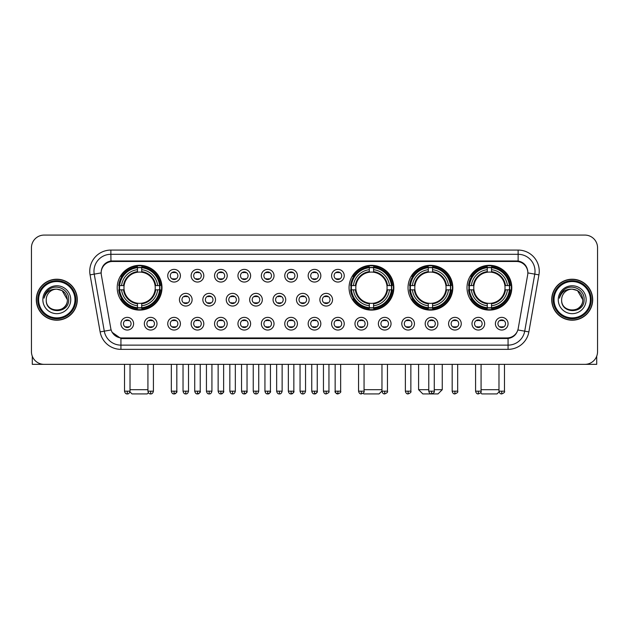 <?xml version="1.0" encoding="UTF-8"?>
<svg xmlns="http://www.w3.org/2000/svg" width="629" height="629" viewBox="0 0 629 629"><rect width="100%" height="100%" fill="white"/><g stroke="black" fill="none" stroke-linecap="round" stroke-linejoin="round"><path stroke-width="0.94" d="M349.056 287.712A22.392 22.392 0 0 0 371.448 310.105A22.392 22.392 0 0 0 393.84 287.712A22.392 22.392 0 0 0 371.448 265.328A22.392 22.392 0 0 0 349.056 287.712M408.032 287.712A22.392 22.392 0 0 0 430.425 310.105A22.392 22.392 0 0 0 452.817 287.712A22.392 22.392 0 0 0 430.425 265.328A22.392 22.392 0 0 0 408.032 287.712M467.009 287.712A22.392 22.392 0 0 0 489.401 310.105A22.392 22.392 0 0 0 511.794 287.712A22.392 22.392 0 0 0 489.401 265.328A22.392 22.392 0 0 0 467.009 287.712M117.206 287.712A22.392 22.392 0 0 0 139.599 310.105A22.392 22.392 0 0 0 161.991 287.712A22.392 22.392 0 0 0 139.599 265.328A22.392 22.392 0 0 0 117.206 287.712M157.006 323.707A6.337 6.337 0 0 1 150.669 330.044A6.337 6.337 0 0 1 144.332 323.707A6.337 6.337 0 0 1 150.669 317.37A6.337 6.337 0 0 1 157.006 323.707M146.864 323.707A3.805 3.805 0 0 0 150.669 327.512A3.805 3.805 0 0 0 154.475 323.707A3.805 3.805 0 0 0 150.669 319.909A3.805 3.805 0 0 0 146.864 323.707M180.413 323.707A6.337 6.337 0 0 1 174.076 330.044A6.337 6.337 0 0 1 167.739 323.707A6.337 6.337 0 0 1 174.076 317.37A6.337 6.337 0 0 1 180.413 323.707M170.27 323.707A3.805 3.805 0 0 0 174.076 327.512A3.805 3.805 0 0 0 177.873 323.707A3.805 3.805 0 0 0 174.076 319.909A3.805 3.805 0 0 0 170.27 323.707M203.812 323.707A6.337 6.337 0 0 1 197.475 330.044A6.337 6.337 0 0 1 191.137 323.707A6.337 6.337 0 0 1 197.475 317.37A6.337 6.337 0 0 1 203.812 323.707M193.677 323.707A3.805 3.805 0 0 0 197.475 327.512A3.805 3.805 0 0 0 201.28 323.707A3.805 3.805 0 0 0 197.475 319.909A3.805 3.805 0 0 0 193.677 323.707M227.218 323.707A6.337 6.337 0 0 1 220.881 330.044A6.337 6.337 0 0 1 214.544 323.707A6.337 6.337 0 0 1 220.881 317.37A6.337 6.337 0 0 1 227.218 323.707M217.084 323.707A3.805 3.805 0 0 0 220.881 327.512A3.805 3.805 0 0 0 224.687 323.707A3.805 3.805 0 0 0 220.881 319.909A3.805 3.805 0 0 0 217.084 323.707M250.625 323.707A6.337 6.337 0 0 1 244.288 330.044A6.337 6.337 0 0 1 237.951 323.707A6.337 6.337 0 0 1 244.288 317.37A6.337 6.337 0 0 1 250.625 323.707M240.482 323.707A3.805 3.805 0 0 0 244.288 327.512A3.805 3.805 0 0 0 248.085 323.707A3.805 3.805 0 0 0 244.288 319.909A3.805 3.805 0 0 0 240.482 323.707M274.032 323.707A6.337 6.337 0 0 1 267.695 330.044A6.337 6.337 0 0 1 261.357 323.707A6.337 6.337 0 0 1 267.695 317.37A6.337 6.337 0 0 1 274.032 323.707M263.889 323.707A3.805 3.805 0 0 0 267.695 327.512A3.805 3.805 0 0 0 271.492 323.707A3.805 3.805 0 0 0 267.695 319.909A3.805 3.805 0 0 0 263.889 323.707M297.431 323.707A6.337 6.337 0 0 1 291.093 330.044A6.337 6.337 0 0 1 284.756 323.707A6.337 6.337 0 0 1 291.093 317.37A6.337 6.337 0 0 1 297.431 323.707M287.296 323.707A3.805 3.805 0 0 0 291.093 327.512A3.805 3.805 0 0 0 294.899 323.707A3.805 3.805 0 0 0 291.093 319.909A3.805 3.805 0 0 0 287.296 323.707M320.837 323.707A6.337 6.337 0 0 1 314.5 330.044A6.337 6.337 0 0 1 308.163 323.707A6.337 6.337 0 0 1 314.5 317.37A6.337 6.337 0 0 1 320.837 323.707M310.695 323.707A3.805 3.805 0 0 0 314.5 327.512A3.805 3.805 0 0 0 318.305 323.707A3.805 3.805 0 0 0 314.5 319.909A3.805 3.805 0 0 0 310.695 323.707M344.244 323.707A6.337 6.337 0 0 1 337.907 330.044A6.337 6.337 0 0 1 331.569 323.707A6.337 6.337 0 0 1 337.907 317.37A6.337 6.337 0 0 1 344.244 323.707M334.101 323.707A3.805 3.805 0 0 0 337.907 327.512A3.805 3.805 0 0 0 341.704 323.707A3.805 3.805 0 0 0 337.907 319.909A3.805 3.805 0 0 0 334.101 323.707M367.643 323.707A6.337 6.337 0 0 1 361.305 330.044A6.337 6.337 0 0 1 354.968 323.707A6.337 6.337 0 0 1 361.305 317.37A6.337 6.337 0 0 1 367.643 323.707M357.508 323.707A3.805 3.805 0 0 0 361.305 327.512A3.805 3.805 0 0 0 365.111 323.707A3.805 3.805 0 0 0 361.305 319.909A3.805 3.805 0 0 0 357.508 323.707M391.049 323.707A6.337 6.337 0 0 1 384.712 330.044A6.337 6.337 0 0 1 378.375 323.707A6.337 6.337 0 0 1 384.712 317.37A6.337 6.337 0 0 1 391.049 323.707M380.915 323.707A3.805 3.805 0 0 0 384.712 327.512A3.805 3.805 0 0 0 388.518 323.707A3.805 3.805 0 0 0 384.712 319.909A3.805 3.805 0 0 0 380.915 323.707M414.456 323.707A6.337 6.337 0 0 1 408.119 330.044A6.337 6.337 0 0 1 401.782 323.707A6.337 6.337 0 0 1 408.119 317.37A6.337 6.337 0 0 1 414.456 323.707M404.313 323.707A3.805 3.805 0 0 0 408.119 327.512A3.805 3.805 0 0 0 411.916 323.707A3.805 3.805 0 0 0 408.119 319.909A3.805 3.805 0 0 0 404.313 323.707M437.863 323.707A6.337 6.337 0 0 1 431.525 330.044A6.337 6.337 0 0 1 425.188 323.707A6.337 6.337 0 0 1 431.525 317.37A6.337 6.337 0 0 1 437.863 323.707M427.72 323.707A3.805 3.805 0 0 0 431.525 327.512A3.805 3.805 0 0 0 435.323 323.707A3.805 3.805 0 0 0 431.525 319.909A3.805 3.805 0 0 0 427.72 323.707M461.261 323.707A6.337 6.337 0 0 1 454.924 330.044A6.337 6.337 0 0 1 448.587 323.707A6.337 6.337 0 0 1 454.924 317.37A6.337 6.337 0 0 1 461.261 323.707M451.127 323.707A3.805 3.805 0 0 0 454.924 327.512A3.805 3.805 0 0 0 458.73 323.707A3.805 3.805 0 0 0 454.924 319.909A3.805 3.805 0 0 0 451.127 323.707M484.668 323.707A6.337 6.337 0 0 1 478.331 330.044A6.337 6.337 0 0 1 471.994 323.707A6.337 6.337 0 0 1 478.331 317.37A6.337 6.337 0 0 1 484.668 323.707M474.525 323.707A3.805 3.805 0 0 0 478.331 327.512A3.805 3.805 0 0 0 482.136 323.707A3.805 3.805 0 0 0 478.331 319.909A3.805 3.805 0 0 0 474.525 323.707M508.075 323.707A6.337 6.337 0 0 1 501.738 330.044A6.337 6.337 0 0 1 495.4 323.707A6.337 6.337 0 0 1 501.738 317.37A6.337 6.337 0 0 1 508.075 323.707M497.932 323.707A3.805 3.805 0 0 0 501.738 327.512A3.805 3.805 0 0 0 505.535 323.707A3.805 3.805 0 0 0 501.738 319.909A3.805 3.805 0 0 0 497.932 323.707M133.6 323.707A6.337 6.337 0 0 1 127.262 330.044A6.337 6.337 0 0 1 120.925 323.707A6.337 6.337 0 0 1 127.262 317.37A6.337 6.337 0 0 1 133.6 323.707M123.465 323.707A3.805 3.805 0 0 0 127.262 327.512A3.805 3.805 0 0 0 131.068 323.707A3.805 3.805 0 0 0 127.262 319.909A3.805 3.805 0 0 0 123.465 323.707M192.112 299.711A6.337 6.337 0 0 1 185.775 306.048A6.337 6.337 0 0 1 179.438 299.711A6.337 6.337 0 0 1 185.775 293.373A6.337 6.337 0 0 1 192.112 299.711M181.97 299.711A3.805 3.805 0 0 0 185.775 303.516A3.805 3.805 0 0 0 189.581 299.711A3.805 3.805 0 0 0 185.775 295.913A3.805 3.805 0 0 0 181.97 299.711M215.519 299.711A6.337 6.337 0 0 1 209.182 306.048A6.337 6.337 0 0 1 202.845 299.711A6.337 6.337 0 0 1 209.182 293.373A6.337 6.337 0 0 1 215.519 299.711M205.376 299.711A3.805 3.805 0 0 0 209.182 303.516A3.805 3.805 0 0 0 212.979 299.711A3.805 3.805 0 0 0 209.182 295.913A3.805 3.805 0 0 0 205.376 299.711M238.918 299.711A6.337 6.337 0 0 1 232.581 306.048A6.337 6.337 0 0 1 226.251 299.711A6.337 6.337 0 0 1 232.581 293.373A6.337 6.337 0 0 1 238.918 299.711M228.783 299.711A3.805 3.805 0 0 0 232.581 303.516A3.805 3.805 0 0 0 236.386 299.711A3.805 3.805 0 0 0 232.581 295.913A3.805 3.805 0 0 0 228.783 299.711M262.324 299.711A6.337 6.337 0 0 1 255.987 306.048A6.337 6.337 0 0 1 249.65 299.711A6.337 6.337 0 0 1 255.987 293.373A6.337 6.337 0 0 1 262.324 299.711M252.19 299.711A3.805 3.805 0 0 0 255.987 303.516A3.805 3.805 0 0 0 259.793 299.711A3.805 3.805 0 0 0 255.987 295.913A3.805 3.805 0 0 0 252.19 299.711M285.731 299.711A6.337 6.337 0 0 1 279.394 306.048A6.337 6.337 0 0 1 273.057 299.711A6.337 6.337 0 0 1 279.394 293.373A6.337 6.337 0 0 1 285.731 299.711M275.588 299.711A3.805 3.805 0 0 0 279.394 303.516A3.805 3.805 0 0 0 283.199 299.711A3.805 3.805 0 0 0 279.394 295.913A3.805 3.805 0 0 0 275.588 299.711M309.138 299.711A6.337 6.337 0 0 1 302.801 306.048A6.337 6.337 0 0 1 296.463 299.711A6.337 6.337 0 0 1 302.801 293.373A6.337 6.337 0 0 1 309.138 299.711M298.995 299.711A3.805 3.805 0 0 0 302.801 303.516A3.805 3.805 0 0 0 306.598 299.711A3.805 3.805 0 0 0 302.801 295.913A3.805 3.805 0 0 0 298.995 299.711M332.537 299.711A6.337 6.337 0 0 1 326.199 306.048A6.337 6.337 0 0 1 319.862 299.711A6.337 6.337 0 0 1 326.199 293.373A6.337 6.337 0 0 1 332.537 299.711M322.402 299.711A3.805 3.805 0 0 0 326.199 303.516A3.805 3.805 0 0 0 330.005 299.711A3.805 3.805 0 0 0 326.199 295.913A3.805 3.805 0 0 0 322.402 299.711M180.413 275.714A6.337 6.337 0 0 1 174.076 282.051A6.337 6.337 0 0 1 167.739 275.714A6.337 6.337 0 0 1 174.076 269.377A6.337 6.337 0 0 1 180.413 275.714M170.27 275.714A3.805 3.805 0 0 0 174.076 279.52A3.805 3.805 0 0 0 177.873 275.714A3.805 3.805 0 0 0 174.076 271.917A3.805 3.805 0 0 0 170.27 275.714M203.812 275.714A6.337 6.337 0 0 1 197.475 282.051A6.337 6.337 0 0 1 191.137 275.714A6.337 6.337 0 0 1 197.475 269.377A6.337 6.337 0 0 1 203.812 275.714M193.677 275.714A3.805 3.805 0 0 0 197.475 279.52A3.805 3.805 0 0 0 201.28 275.714A3.805 3.805 0 0 0 197.475 271.917A3.805 3.805 0 0 0 193.677 275.714M227.218 275.714A6.337 6.337 0 0 1 220.881 282.051A6.337 6.337 0 0 1 214.544 275.714A6.337 6.337 0 0 1 220.881 269.377A6.337 6.337 0 0 1 227.218 275.714M217.084 275.714A3.805 3.805 0 0 0 220.881 279.52A3.805 3.805 0 0 0 224.687 275.714A3.805 3.805 0 0 0 220.881 271.917A3.805 3.805 0 0 0 217.084 275.714M250.625 275.714A6.337 6.337 0 0 1 244.288 282.051A6.337 6.337 0 0 1 237.951 275.714A6.337 6.337 0 0 1 244.288 269.377A6.337 6.337 0 0 1 250.625 275.714M240.482 275.714A3.805 3.805 0 0 0 244.288 279.52A3.805 3.805 0 0 0 248.085 275.714A3.805 3.805 0 0 0 244.288 271.917A3.805 3.805 0 0 0 240.482 275.714M274.032 275.714A6.337 6.337 0 0 1 267.695 282.051A6.337 6.337 0 0 1 261.357 275.714A6.337 6.337 0 0 1 267.695 269.377A6.337 6.337 0 0 1 274.032 275.714M263.889 275.714A3.805 3.805 0 0 0 267.695 279.52A3.805 3.805 0 0 0 271.492 275.714A3.805 3.805 0 0 0 267.695 271.917A3.805 3.805 0 0 0 263.889 275.714M297.431 275.714A6.337 6.337 0 0 1 291.093 282.051A6.337 6.337 0 0 1 284.756 275.714A6.337 6.337 0 0 1 291.093 269.377A6.337 6.337 0 0 1 297.431 275.714M287.296 275.714A3.805 3.805 0 0 0 291.093 279.52A3.805 3.805 0 0 0 294.899 275.714A3.805 3.805 0 0 0 291.093 271.917A3.805 3.805 0 0 0 287.296 275.714M320.837 275.714A6.337 6.337 0 0 1 314.5 282.051A6.337 6.337 0 0 1 308.163 275.714A6.337 6.337 0 0 1 314.5 269.377A6.337 6.337 0 0 1 320.837 275.714M310.695 275.714A3.805 3.805 0 0 0 314.5 279.52A3.805 3.805 0 0 0 318.305 275.714A3.805 3.805 0 0 0 314.5 271.917A3.805 3.805 0 0 0 310.695 275.714M344.244 275.714A6.337 6.337 0 0 1 337.907 282.051A6.337 6.337 0 0 1 331.569 275.714A6.337 6.337 0 0 1 337.907 269.377A6.337 6.337 0 0 1 344.244 275.714M334.101 275.714A3.805 3.805 0 0 0 337.907 279.52A3.805 3.805 0 0 0 341.704 275.714A3.805 3.805 0 0 0 337.907 271.917A3.805 3.805 0 0 0 334.101 275.714M101.332 274.865A11.408 11.408 0 0 1 112.56 261.483L516.44 261.483A11.408 11.408 0 0 1 527.668 274.865L518.21 328.519A11.408 11.408 0 0 1 506.974 337.946L122.026 337.946A11.408 11.408 0 0 1 110.79 328.519L101.332 274.865M119.219 289.827A20.49 20.49 0 0 1 119.219 285.605M469.022 289.827A20.49 20.49 0 0 1 469.022 285.605M410.045 289.827A20.49 20.49 0 0 1 410.045 285.605M351.068 289.827A20.49 20.49 0 0 1 351.068 285.605M36.309 299.711A20.49 20.49 0 0 0 56.799 320.2A20.49 20.49 0 0 0 77.288 299.711A20.49 20.49 0 0 0 56.799 279.221A20.49 20.49 0 0 0 36.309 299.711M551.712 299.711A20.49 20.49 0 0 0 572.201 320.2A20.49 20.49 0 0 0 592.691 299.711A20.49 20.49 0 0 0 572.201 279.221A20.49 20.49 0 0 0 551.712 299.711M101.206 271.201L101.175 272.907L101.206 271.201C102.087 265.58 105.31 262.175 110.869 260.972L518.131 260.972C523.682 262.167 526.905 265.572 527.794 271.201L527.825 272.907M110.869 250.075L518.131 250.075A21.127 21.127 0 0 1 538.927 274.865L528.871 331.9A21.127 21.127 0 0 1 508.067 349.354L120.933 349.354A21.127 21.127 0 0 1 100.129 331.9L90.073 274.865A21.127 21.127 0 0 1 110.869 250.075L110.869 254.297L518.131 254.297A16.897 16.897 0 0 1 534.768 274.134L524.712 331.161A16.897 16.897 0 0 1 508.067 345.132L120.933 345.132A16.897 16.897 0 0 1 104.288 331.161L94.232 274.134A16.897 16.897 0 0 1 110.869 254.297L110.963 260.956M104.249 264.439L107.284 262.144M107.386 262.089L110.334 261.066M508.067 349.354L508.067 338.504C513.091 337.671 516.338 334.817 517.816 329.95C516.346 334.817 513.099 337.663 508.067 338.504L122.246 338.583L120.933 338.504L112.033 332.246M526.701 267.286L527.794 271.201M597.55 247.747A12.674 12.674 0 0 0 584.876 235.081L44.124 235.081A12.674 12.674 0 0 0 31.45 247.747L31.45 351.674A12.674 12.674 0 0 0 44.124 364.348L584.876 364.348A12.674 12.674 0 0 0 597.55 351.674L597.55 247.747L597.55 351.674M517.864 329.958L524.712 331.161L534.768 274.134L538.927 274.865M31.45 247.747L31.45 351.674M584.876 235.081L44.124 235.081M44.124 364.348L584.876 364.348M32.291 356.226L32.291 364.348L81.298 364.348M74.961 299.711A18.162 18.162 0 0 0 56.799 281.548A18.162 18.162 0 0 0 38.628 299.711A18.162 18.162 0 0 0 56.799 317.881A18.162 18.162 0 0 0 74.961 299.711M75.81 299.711A19.012 19.012 0 0 0 56.799 280.699A19.012 19.012 0 0 0 37.787 299.711A19.012 19.012 0 0 0 56.799 318.722A19.012 19.012 0 0 0 75.81 299.711M77.076 299.711A20.277 20.277 0 0 0 56.799 279.433A20.277 20.277 0 0 0 36.521 299.711A20.277 20.277 0 0 0 56.799 319.996A20.277 20.277 0 0 0 77.076 299.711M67.358 299.711C66.729 293.295 63.215 289.78 56.799 289.151L62.082 290.567L67.358 299.711L62.082 290.567L56.799 289.151L62.082 290.567L67.358 299.711L62.082 290.567L56.799 289.151L62.082 290.567L67.358 299.711C68.003 313.336 45.587 313.336 46.239 299.711C45.296 314.374 69.19 314.044 68.695 299.711C69.481 289.654 56.295 283.262 48.7 289.741C46.051 291.95 44.502 294.765 44.046 298.177C46.035 291.887 50.289 288.876 56.799 289.151L62.082 290.567L67.358 299.711C68.003 313.336 45.587 313.336 46.239 299.711C45.587 313.336 68.003 313.336 67.358 299.711C68.003 313.336 45.587 313.336 46.239 299.711C45.587 313.336 68.003 313.336 67.358 299.711C68.003 313.336 45.587 313.336 46.239 299.711C45.587 313.336 68.003 313.336 67.358 299.711C68.003 313.336 45.587 313.336 46.239 299.711C45.587 313.336 68.003 313.336 67.358 299.711C68.003 313.336 45.587 313.336 46.239 299.711C45.587 313.336 68.003 313.336 67.358 299.711C68.003 313.336 45.587 313.336 46.239 299.711C45.587 313.336 68.003 313.336 67.358 299.711C68.003 313.336 45.587 313.336 46.239 299.711A10.559 10.559 0 0 1 56.799 289.151L62.082 290.567L67.358 299.711C67.783 307.911 57.239 313.36 50.807 308.414M42.858 299.711A13.94 13.94 0 0 0 56.799 313.659A13.94 13.94 0 0 0 70.739 299.711A13.94 13.94 0 0 0 56.799 285.77A13.94 13.94 0 0 0 42.858 299.711M48.692 289.741L45.579 293.444M45.39 293.806L45.665 293.295L45.39 293.806M148.405 392.724L147.202 393.919L131.996 393.919L129.928 391.851M130.014 389.697L147.925 389.697M141.714 307.715L141.714 308.564A20.954 20.954 0 0 0 160.45 289.827L159.601 289.827A20.112 20.112 0 0 1 141.714 307.715L141.714 305.757A18.162 18.162 0 0 0 157.643 289.827L155.088 289.827A15.631 15.631 0 0 0 141.714 272.231L141.714 267.718A20.112 20.112 0 0 1 159.601 285.605L160.45 285.605A20.954 20.954 0 0 0 141.714 266.869L141.714 267.718M119.604 289.827L118.755 289.827A20.954 20.954 0 0 0 137.492 308.564L137.492 307.715A20.112 20.112 0 0 1 119.604 289.827L121.554 289.827A18.162 18.162 0 0 0 137.492 305.757L137.492 303.202A15.631 15.631 0 0 0 155.088 289.827L155.709 289.827A16.252 16.252 0 0 1 141.714 303.831L141.714 305.757M137.492 267.718L137.492 266.869A20.954 20.954 0 0 0 118.755 285.605L119.604 285.605A20.112 20.112 0 0 1 137.492 267.718L137.492 269.676A18.162 18.162 0 0 0 121.554 285.605L124.11 285.605A15.631 15.631 0 0 0 137.492 303.202L137.492 303.831A16.252 16.252 0 0 1 123.488 289.827L121.554 289.827M119.644 289.827A20.065 20.065 0 0 1 119.644 285.605M141.714 267.757A20.065 20.065 0 0 0 137.492 267.757M159.554 285.605A20.065 20.065 0 0 1 159.554 289.827M159.601 285.605L157.643 285.605A18.162 18.162 0 0 0 141.714 269.676M157.643 289.827L159.601 289.827M137.492 305.757L137.492 307.715M155.088 285.605L157.643 285.605M155.088 289.827A15.631 15.631 0 0 1 141.714 303.202L141.714 303.831M137.492 303.202A15.631 15.631 0 0 1 124.11 289.827L123.488 289.827M141.714 307.667A20.065 20.065 0 0 1 137.492 307.667M121.554 285.605L119.604 285.605M137.492 272.2L137.492 269.676M141.714 272.231A15.631 15.631 0 0 0 124.11 285.605L123.488 285.605A16.252 16.252 0 0 1 137.492 271.602M141.714 272.2L141.714 271.602A16.252 16.252 0 0 1 155.709 285.605M122.026 276.312L120.823 276.312A21.968 21.968 0 0 1 161.567 287.712A21.968 21.968 0 0 1 120.823 299.121L122.026 299.121M381.968 391.01L379.051 393.919L363.845 393.919L363.145 393.219M364.057 389.697L381.968 389.697M373.563 307.715L373.563 308.564A20.954 20.954 0 0 0 392.292 289.827L391.442 289.827A20.112 20.112 0 0 1 373.563 307.715L373.563 305.757A18.162 18.162 0 0 0 389.493 289.827L386.937 289.827A15.631 15.631 0 0 0 373.563 272.231L373.563 267.718A20.112 20.112 0 0 1 391.442 285.605L392.292 285.605A20.954 20.954 0 0 0 373.563 266.869L373.563 267.718M351.454 289.827L350.597 289.827A20.954 20.954 0 0 0 369.333 308.564L369.333 307.715A20.112 20.112 0 0 1 351.454 289.827L353.404 289.827A18.162 18.162 0 0 0 369.333 305.757L369.333 303.202A15.631 15.631 0 0 0 386.937 289.827L387.558 289.827A16.252 16.252 0 0 1 373.563 303.831L373.563 305.757M369.333 267.718L369.333 266.869A20.954 20.954 0 0 0 350.597 285.605L351.454 285.605A20.112 20.112 0 0 1 369.333 267.718L369.333 269.676A18.162 18.162 0 0 0 353.404 285.605L355.959 285.605A15.631 15.631 0 0 0 369.333 303.202L369.333 303.831A16.252 16.252 0 0 1 355.338 289.827L353.404 289.827M351.493 289.827A20.065 20.065 0 0 1 351.493 285.605M373.563 267.757A20.065 20.065 0 0 0 369.333 267.757M391.403 285.605A20.065 20.065 0 0 1 391.403 289.827M391.442 285.605L389.493 285.605A18.162 18.162 0 0 0 373.563 269.676M389.493 289.827L391.442 289.827M369.333 305.757L369.333 307.715M386.937 285.605L389.493 285.605M386.937 289.827A15.631 15.631 0 0 1 373.563 303.202L373.563 303.831M369.333 303.202A15.631 15.631 0 0 1 355.959 289.827L355.338 289.827M373.563 307.667A20.065 20.065 0 0 1 369.333 307.667M353.404 285.605L351.454 285.605M369.333 272.2L369.333 269.676M373.563 272.231A15.631 15.631 0 0 0 355.959 285.605L355.338 285.605A16.252 16.252 0 0 1 369.333 271.602M373.563 272.2L373.563 271.602A16.252 16.252 0 0 1 387.558 285.605M353.868 276.312L352.672 276.312A21.968 21.968 0 0 1 393.416 287.712A21.968 21.968 0 0 1 352.672 299.121L353.868 299.121M434.269 389.697L442.25 389.697L438.028 393.919L422.822 393.919L418.592 389.697L428.774 389.697M432.54 307.715L432.54 308.564A20.954 20.954 0 0 0 451.268 289.827L450.419 289.827A20.112 20.112 0 0 1 432.54 307.715L432.54 305.757A18.162 18.162 0 0 0 448.469 289.827L445.914 289.827A15.631 15.631 0 0 0 432.54 272.231L432.54 267.718A20.112 20.112 0 0 1 450.419 285.605L451.268 285.605A20.954 20.954 0 0 0 432.54 266.869L432.54 267.718M410.423 289.827L409.573 289.827A20.954 20.954 0 0 0 428.31 308.564L428.31 307.715A20.112 20.112 0 0 1 410.423 289.827L412.38 289.827A18.162 18.162 0 0 0 428.31 305.757L428.31 303.202A15.631 15.631 0 0 0 445.914 289.827L446.535 289.827A16.252 16.252 0 0 1 432.54 303.831L432.54 305.757M428.31 267.718L428.31 266.869A20.954 20.954 0 0 0 409.573 285.605L410.423 285.605A20.112 20.112 0 0 1 428.31 267.718L428.31 269.676A18.162 18.162 0 0 0 412.38 285.605L414.936 285.605A15.631 15.631 0 0 0 428.31 303.202L428.31 303.831A16.252 16.252 0 0 1 414.314 289.827L412.38 289.827M410.47 289.827A20.065 20.065 0 0 1 410.47 285.605M432.54 267.757A20.065 20.065 0 0 0 428.31 267.757M450.38 285.605A20.065 20.065 0 0 1 450.38 289.827M450.419 285.605L448.469 285.605A18.162 18.162 0 0 0 432.54 269.676M448.469 289.827L450.419 289.827M428.31 305.757L428.31 307.715M445.914 285.605L448.469 285.605M445.914 289.827A15.631 15.631 0 0 1 432.54 303.202L432.54 303.831M428.31 303.202A15.631 15.631 0 0 1 414.936 289.827L414.314 289.827M432.54 307.667A20.065 20.065 0 0 1 428.31 307.667M412.38 285.605L410.423 285.605M428.31 272.2L428.31 269.676M432.54 272.231A15.631 15.631 0 0 0 414.936 285.605L414.314 285.605A16.252 16.252 0 0 1 428.31 271.602M432.54 272.2L432.54 271.602A16.252 16.252 0 0 1 446.535 285.605M412.844 276.312L411.649 276.312A21.968 21.968 0 0 1 452.393 287.712A21.968 21.968 0 0 1 411.649 299.121L412.844 299.121M499.072 391.851L497.004 393.919L481.798 393.919L480.595 392.724M481.075 389.697L498.986 389.697M491.508 307.715L491.508 308.564A20.954 20.954 0 0 0 510.245 289.827L509.396 289.827A20.112 20.112 0 0 1 491.508 307.715L491.508 305.757A18.162 18.162 0 0 0 507.446 289.827L504.89 289.827A15.631 15.631 0 0 0 491.508 272.231L491.508 267.718A20.112 20.112 0 0 1 509.396 285.605L510.245 285.605A20.954 20.954 0 0 0 491.508 266.869L491.508 267.718M469.399 289.827L468.55 289.827A20.954 20.954 0 0 0 487.286 308.564L487.286 307.715A20.112 20.112 0 0 1 469.399 289.827L471.357 289.827A18.162 18.162 0 0 0 487.286 305.757L487.286 303.202A15.631 15.631 0 0 0 504.89 289.827L505.512 289.827A16.252 16.252 0 0 1 491.508 303.831L491.508 305.757M487.286 267.718L487.286 266.869A20.954 20.954 0 0 0 468.55 285.605L469.399 285.605A20.112 20.112 0 0 1 487.286 267.718L487.286 269.676A18.162 18.162 0 0 0 471.357 285.605L473.912 285.605A15.631 15.631 0 0 0 487.286 303.202L487.286 303.831A16.252 16.252 0 0 1 473.291 289.827L471.357 289.827M469.446 289.827A20.065 20.065 0 0 1 469.446 285.605M491.508 267.757A20.065 20.065 0 0 0 487.286 267.757M509.356 285.605A20.065 20.065 0 0 1 509.356 289.827M509.396 285.605L507.446 285.605A18.162 18.162 0 0 0 491.508 269.676M507.446 289.827L509.396 289.827M487.286 305.757L487.286 307.715M504.89 285.605L507.446 285.605M504.89 289.827A15.631 15.631 0 0 1 491.508 303.202L491.508 303.831M487.286 303.202A15.631 15.631 0 0 1 473.912 289.827L473.291 289.827M491.508 307.667A20.065 20.065 0 0 1 487.286 307.667M471.357 285.605L469.399 285.605M487.286 272.2L487.286 269.676M491.508 272.231A15.631 15.631 0 0 0 473.912 285.605L473.291 285.605A16.252 16.252 0 0 1 487.286 271.602M491.508 272.2L491.508 271.602A16.252 16.252 0 0 1 505.512 285.605M471.821 276.312L470.626 276.312A21.968 21.968 0 0 1 511.369 287.712A21.968 21.968 0 0 1 470.626 299.121L471.821 299.121M172.81 279.3L172.81 278.702A3.239 3.239 0 0 0 175.342 278.702L175.342 279.3M175.342 272.137L175.342 272.734A3.239 3.239 0 0 0 172.81 272.734L172.81 272.137M196.209 279.3L196.209 278.702A3.239 3.239 0 0 0 198.748 278.702L198.748 279.3M198.748 272.137L198.748 272.734A3.239 3.239 0 0 0 196.209 272.734L196.209 272.137M219.615 279.3L219.615 278.702A3.239 3.239 0 0 0 222.147 278.702L222.147 279.3M222.147 272.137L222.147 272.734A3.239 3.239 0 0 0 219.615 272.734L219.615 272.137M243.022 279.3L243.022 278.702A3.239 3.239 0 0 0 245.554 278.702L245.554 279.3M245.554 272.137L245.554 272.734A3.239 3.239 0 0 0 243.022 272.734L243.022 272.137M266.421 279.3L266.421 278.702A3.239 3.239 0 0 0 268.96 278.702L268.96 279.3M268.96 272.137L268.96 272.734A3.239 3.239 0 0 0 266.421 272.734L266.421 272.137M289.827 279.3L289.827 278.702A3.239 3.239 0 0 0 292.359 278.702L292.359 279.3M292.359 272.137L292.359 272.734A3.239 3.239 0 0 0 289.827 272.734L289.827 272.137M313.234 279.3L313.234 278.702A3.239 3.239 0 0 0 315.766 278.702L315.766 279.3M315.766 272.137L315.766 272.734A3.239 3.239 0 0 0 313.234 272.734L313.234 272.137M336.641 279.3L336.641 278.702A3.239 3.239 0 0 0 339.173 278.702L339.173 279.3M339.173 272.137L339.173 272.734A3.239 3.239 0 0 0 336.641 272.734L336.641 272.137M184.509 303.296L184.509 302.698A3.239 3.239 0 0 0 187.041 302.698L187.041 303.296M187.041 296.125L187.041 296.731A3.239 3.239 0 0 0 184.509 296.731L184.509 296.125M207.916 303.296L207.916 302.698A3.239 3.239 0 0 0 210.448 302.698L210.448 303.296M210.448 296.125L210.448 296.731A3.239 3.239 0 0 0 207.916 296.731L207.916 296.125M231.315 303.296L231.315 302.698A3.239 3.239 0 0 0 233.854 302.698L233.854 303.296M233.854 296.125L233.854 296.731A3.239 3.239 0 0 0 231.315 296.731L231.315 296.125M254.721 303.296L254.721 302.698A3.239 3.239 0 0 0 257.253 302.698L257.253 303.296M257.253 296.125L257.253 296.731A3.239 3.239 0 0 0 254.721 296.731L254.721 296.125M278.128 303.296L278.128 302.698A3.239 3.239 0 0 0 280.66 302.698L280.66 303.296M280.66 296.125L280.66 296.731A3.239 3.239 0 0 0 278.128 296.731L278.128 296.125M301.527 303.296L301.527 302.698A3.239 3.239 0 0 0 304.066 302.698L304.066 303.296M304.066 296.125L304.066 296.731A3.239 3.239 0 0 0 301.527 296.731L301.527 296.125M324.934 303.296L324.934 302.698A3.239 3.239 0 0 0 327.473 302.698L327.473 303.296M327.473 296.125L327.473 296.731A3.239 3.239 0 0 0 324.934 296.731L324.934 296.125M125.997 327.292L125.997 326.695A3.239 3.239 0 0 0 128.528 326.695L128.528 327.292M128.528 320.122L128.528 320.727A3.239 3.239 0 0 0 125.997 320.727L125.997 320.122M596.709 356.226L596.709 364.348L547.702 364.348M590.372 299.711A18.162 18.162 0 0 0 572.201 281.548A18.162 18.162 0 0 0 554.039 299.711A18.162 18.162 0 0 0 572.201 317.881A18.162 18.162 0 0 0 590.372 299.711M591.213 299.711A19.012 19.012 0 0 0 572.201 280.699A19.012 19.012 0 0 0 553.19 299.711A19.012 19.012 0 0 0 572.201 318.722A19.012 19.012 0 0 0 591.213 299.711M592.479 299.711A20.277 20.277 0 0 0 572.201 279.433A20.277 20.277 0 0 0 551.924 299.711A20.277 20.277 0 0 0 572.201 319.996A20.277 20.277 0 0 0 592.479 299.711M561.642 299.711A10.559 10.559 0 0 1 572.201 289.151L577.485 290.567L582.761 299.711L577.485 290.567L572.201 289.151L577.485 290.567L582.761 299.711L577.485 290.567L572.201 289.151L577.485 290.567L582.761 299.711L577.485 290.567L572.201 289.151L577.485 290.567L582.761 299.711C583.413 313.336 560.997 313.336 561.642 299.711C560.698 314.374 584.593 314.044 584.097 299.711C584.884 289.654 571.698 283.262 564.103 289.741C561.453 291.95 559.904 294.765 559.448 298.177C561.438 291.887 565.691 288.876 572.201 289.151L577.485 290.567L582.761 299.711C583.413 313.336 560.997 313.336 561.642 299.711C560.997 313.336 583.413 313.336 582.761 299.711C583.413 313.336 560.997 313.336 561.642 299.711C560.997 313.336 583.413 313.336 582.761 299.711C583.413 313.336 560.997 313.336 561.642 299.711C560.997 313.336 583.413 313.336 582.761 299.711C583.413 313.336 560.997 313.336 561.642 299.711C560.997 313.336 583.413 313.336 582.761 299.711C583.413 313.336 560.997 313.336 561.642 299.711C560.997 313.336 583.413 313.336 582.761 299.711C583.185 307.911 572.642 313.36 566.21 308.414M572.201 289.151C578.617 289.78 582.139 293.295 582.761 299.711M558.261 299.711A13.94 13.94 0 0 0 572.201 313.659A13.94 13.94 0 0 0 586.142 299.711A13.94 13.94 0 0 0 572.201 285.77A13.94 13.94 0 0 0 558.261 299.711M564.103 289.741L560.989 293.444M560.793 293.806L561.076 293.295M149.403 327.292L149.403 326.695A3.239 3.239 0 0 0 151.935 326.695L151.935 327.292M151.935 320.122L151.935 320.727A3.239 3.239 0 0 0 149.403 320.727L149.403 320.122M172.81 327.292L172.81 326.695A3.239 3.239 0 0 0 175.342 326.695L175.342 327.292M175.342 320.122L175.342 320.727A3.239 3.239 0 0 0 172.81 320.727L172.81 320.122M196.209 327.292L196.209 326.695A3.239 3.239 0 0 0 198.748 326.695L198.748 327.292M198.748 320.122L198.748 320.727A3.239 3.239 0 0 0 196.209 320.727L196.209 320.122M219.615 327.292L219.615 326.695A3.239 3.239 0 0 0 222.147 326.695L222.147 327.292M222.147 320.122L222.147 320.727A3.239 3.239 0 0 0 219.615 320.727L219.615 320.122M243.022 327.292L243.022 326.695A3.239 3.239 0 0 0 245.554 326.695L245.554 327.292M245.554 320.122L245.554 320.727A3.239 3.239 0 0 0 243.022 320.727L243.022 320.122M266.421 327.292L266.421 326.695A3.239 3.239 0 0 0 268.96 326.695L268.96 327.292M268.96 320.122L268.96 320.727A3.239 3.239 0 0 0 266.421 320.727L266.421 320.122M289.827 327.292L289.827 326.695A3.239 3.239 0 0 0 292.359 326.695L292.359 327.292M292.359 320.122L292.359 320.727A3.239 3.239 0 0 0 289.827 320.727L289.827 320.122M313.234 327.292L313.234 326.695A3.239 3.239 0 0 0 315.766 326.695L315.766 327.292M315.766 320.122L315.766 320.727A3.239 3.239 0 0 0 313.234 320.727L313.234 320.122M336.641 327.292L336.641 326.695A3.239 3.239 0 0 0 339.173 326.695L339.173 327.292M339.173 320.122L339.173 320.727A3.239 3.239 0 0 0 336.641 320.727L336.641 320.122M360.04 327.292L360.04 326.695A3.239 3.239 0 0 0 362.579 326.695L362.579 327.292M362.579 320.122L362.579 320.727A3.239 3.239 0 0 0 360.04 320.727L360.04 320.122M383.446 327.292L383.446 326.695A3.239 3.239 0 0 0 385.978 326.695L385.978 327.292M385.978 320.122L385.978 320.727A3.239 3.239 0 0 0 383.446 320.727L383.446 320.122M406.853 327.292L406.853 326.695A3.239 3.239 0 0 0 409.385 326.695L409.385 327.292M409.385 320.122L409.385 320.727A3.239 3.239 0 0 0 406.853 320.727L406.853 320.122M430.252 327.292L430.252 326.695A3.239 3.239 0 0 0 432.791 326.695L432.791 327.292M432.791 320.122L432.791 320.727A3.239 3.239 0 0 0 430.252 320.727L430.252 320.122M453.658 327.292L453.658 326.695A3.239 3.239 0 0 0 456.19 326.695L456.19 327.292M456.19 320.122L456.19 320.727A3.239 3.239 0 0 0 453.658 320.727L453.658 320.122M477.065 327.292L477.065 326.695A3.239 3.239 0 0 0 479.597 326.695L479.597 327.292M479.597 320.122L479.597 320.727A3.239 3.239 0 0 0 477.065 320.727L477.065 320.122M500.472 327.292L500.472 326.695A3.239 3.239 0 0 0 503.003 326.695L503.003 327.292M503.003 320.122L503.003 320.727A3.239 3.239 0 0 0 500.472 320.727L500.472 320.122M518.131 250.075L518.131 260.972M90.073 274.865L94.232 274.134A16.897 16.897 0 0 1 93.973 271.201M94.232 274.134L101.159 272.907M120.933 349.354L120.933 338.504M100.129 331.9L111.136 329.958M527.841 272.907L534.768 274.134M524.712 331.161L528.871 331.9M137.492 307.864A20.254 20.254 0 0 0 141.714 307.864M159.742 289.827A20.254 20.254 0 0 0 159.742 285.605M141.714 267.569A20.254 20.254 0 0 0 137.492 267.569M369.333 307.864A20.254 20.254 0 0 0 373.563 307.864M391.592 289.827A20.254 20.254 0 0 0 391.592 285.605M373.563 267.569A20.254 20.254 0 0 0 369.333 267.569M428.31 307.864A20.254 20.254 0 0 0 432.54 307.864M450.568 289.827A20.254 20.254 0 0 0 450.568 285.605M432.54 267.569A20.254 20.254 0 0 0 428.31 267.569M487.286 307.864A20.254 20.254 0 0 0 491.508 307.864M509.545 289.827A20.254 20.254 0 0 0 509.545 285.605M491.508 267.569A20.254 20.254 0 0 0 487.286 267.569M185.775 391.175L183.031 391.175C183.511 393.133 184.423 394.053 185.775 393.919L185.775 391.175L188.519 391.175L188.519 364.348M209.182 391.175L206.438 391.175C206.91 393.133 207.829 394.053 209.182 393.919L209.182 391.175L211.926 391.175L211.926 364.348M232.581 391.175L229.837 391.175C230.316 393.133 231.236 394.053 232.581 393.919L232.581 391.175L235.332 391.175L235.332 364.348M255.987 391.175L253.243 391.175C253.723 393.133 254.635 394.053 255.987 393.919L255.987 391.175L258.731 391.175L258.731 364.348M279.394 391.175L276.65 391.175C277.13 393.133 278.042 394.053 279.394 393.919L279.394 391.175L282.138 391.175L282.138 364.348M302.801 391.175L300.049 391.175C300.528 393.133 301.448 394.053 302.801 393.919L302.801 391.175L305.545 391.175L305.545 364.348M326.199 391.175L323.455 391.175C323.935 393.133 324.847 394.053 326.199 393.919L326.199 391.175L328.951 391.175L328.951 364.348M127.262 391.175L124.518 391.175C124.998 393.133 125.91 394.053 127.262 393.919L127.262 391.175L130.014 391.175L130.014 364.348M150.669 391.175L147.925 391.175C148.405 393.133 149.317 394.053 150.669 393.919L150.669 391.175L153.413 391.175L153.413 364.348M174.076 391.175L171.324 391.175C171.803 393.133 172.723 394.053 174.076 393.919L174.076 391.175L176.82 391.175C177.378 392.056 176.458 392.968 174.076 393.919C175.428 394.053 176.34 393.133 176.82 391.175L176.82 364.348M197.475 391.175L194.731 391.175C195.21 393.133 196.13 394.053 197.475 393.919L197.475 391.175L200.226 391.175C200.785 392.056 199.865 392.968 197.475 393.919C198.827 394.053 199.747 393.133 200.226 391.175L200.226 364.348M220.881 391.175L218.137 391.175C218.617 393.133 219.529 394.053 220.881 393.919L220.881 391.175L223.625 391.175C224.183 392.056 223.271 392.968 220.881 393.919C222.234 394.053 223.146 393.133 223.625 391.175L223.625 364.348M244.288 391.175L241.544 391.175C242.023 393.133 242.936 394.053 244.288 393.919L244.288 391.175L247.032 391.175C247.59 392.056 246.678 392.968 244.288 393.919C245.64 394.053 246.552 393.133 247.032 391.175L247.032 364.348M267.695 391.175L264.943 391.175C265.422 393.133 266.342 394.053 267.695 393.919L267.695 391.175L270.439 391.175C270.997 392.056 270.077 392.968 267.695 393.919C269.039 394.053 269.959 393.133 270.439 391.175L270.439 364.348M291.093 391.175L288.349 391.175C288.829 393.133 289.741 394.053 291.093 393.919L291.093 391.175L293.845 391.175C294.396 392.056 293.484 392.968 291.093 393.919C292.446 394.053 293.366 393.133 293.845 391.175L293.845 364.348M314.5 391.175L311.756 391.175L311.756 364.348L311.756 391.175C312.236 393.133 313.148 394.053 314.5 393.919L314.5 391.175L317.244 391.175C317.802 392.056 316.89 392.968 314.5 393.919C315.852 394.053 316.764 393.133 317.244 391.175L317.244 364.348M337.907 391.175L335.155 391.175C334.604 392.056 335.516 392.968 337.907 393.919L337.907 391.175L340.651 391.175L340.651 364.348M361.305 391.175L358.561 391.175C359.041 393.133 359.961 394.053 361.305 393.919L361.305 391.175L364.057 391.175L364.057 364.348M384.712 391.175L381.968 391.175C382.448 393.133 383.36 394.053 384.712 393.919L384.712 391.175L387.456 391.175L387.456 364.348M408.119 391.175L405.375 391.175C405.854 393.133 406.766 394.053 408.119 393.919L408.119 391.175L410.863 391.175L410.863 364.348M431.525 391.175L428.774 391.175C429.253 393.133 430.173 394.053 431.525 393.919L431.525 391.175L434.269 391.175L434.269 364.348M454.924 391.175L452.18 391.175C452.66 393.133 453.572 394.053 454.924 393.919L454.924 391.175L457.676 391.175L457.676 364.348M478.331 391.175L475.587 391.175C476.067 393.133 476.979 394.053 478.331 393.919L478.331 391.175L481.075 391.175L481.075 364.348M501.738 391.175L498.986 391.175C499.465 393.133 500.385 394.053 501.738 393.919L501.738 391.175L504.482 391.175L504.482 364.348M442.25 364.348L442.25 389.697M418.592 364.348L418.592 389.697M335.155 391.175L335.155 364.348L335.155 391.175C335.634 393.133 336.554 394.053 337.907 393.919C340.289 392.968 341.209 392.056 340.651 391.175M183.031 391.175L183.031 364.348M188.519 391.175C188.04 393.133 187.127 394.053 185.775 393.919M206.438 391.175L206.438 364.348M211.926 391.175C211.446 393.133 210.534 394.053 209.182 393.919M229.837 391.175L229.837 364.348M235.332 391.175C234.853 393.133 233.933 394.053 232.581 393.919M253.243 391.175L253.243 364.348M258.731 391.175C258.26 393.133 257.34 394.053 255.987 393.919M276.65 391.175L276.65 364.348M282.138 391.175C281.658 393.133 280.746 394.053 279.394 393.919M300.049 391.175L300.049 364.348M305.545 391.175C305.065 393.133 304.153 394.053 302.801 393.919M323.455 391.175L323.455 364.348M328.951 391.175C329.502 392.056 328.59 392.968 326.199 393.919M124.518 391.175L124.518 364.348M130.014 391.175C129.535 393.133 128.615 394.053 127.262 393.919M147.925 391.175L147.925 364.348M153.413 391.175C152.933 393.133 152.021 394.053 150.669 393.919M171.324 391.175L171.324 364.348M194.731 391.175L194.731 364.348M218.137 391.175L218.137 364.348M241.544 391.175L241.544 364.348M264.943 391.175L264.943 364.348M288.349 391.175L288.349 364.348M358.561 391.175L358.561 364.348M364.057 391.175C364.616 392.056 363.696 392.968 361.305 393.919M381.968 391.175L381.968 364.348M387.456 391.175C388.014 392.056 387.102 392.968 384.712 393.919M405.375 391.175L405.375 364.348M410.863 391.175C411.421 392.056 410.509 392.968 408.119 393.919M428.774 391.175L428.774 364.348M434.269 391.175C434.828 392.056 433.908 392.968 431.525 393.919M452.18 391.175L452.18 364.348M457.676 391.175C458.226 392.056 457.314 392.968 454.924 393.919M475.587 391.175L475.587 364.348M481.075 391.175C481.633 392.056 480.721 392.968 478.331 393.919M498.986 391.175L498.986 364.348M504.482 391.175C505.04 392.056 504.12 392.968 501.738 393.919"/></g></svg>
